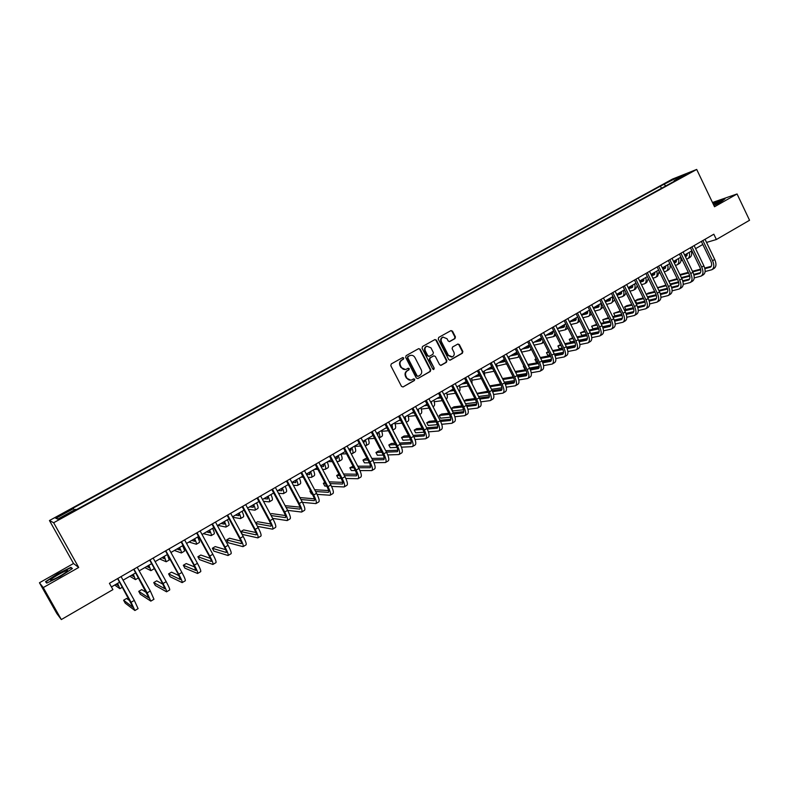 <?xml version="1.0" encoding="UTF-8"?>
<svg xmlns="http://www.w3.org/2000/svg" width="789" height="789" viewBox="0 0 789 789"><rect width="100%" height="100%" fill="white"/><g stroke="black" fill="none" stroke-linecap="round" stroke-linejoin="round"><path stroke-width="1.18" d="M403.761 357.989L402.676 357.565L391.265 363.936L390.792 365.682L401.493 386.363L403.001 386.975L414.412 380.505L414.738 379.282L413.683 378.858L411.68 379.943C409.649 380.554 408.041 379.903 406.858 377.99L405.97 376.264C405.023 373.927 405.526 372.073 407.469 370.692L408.929 369.863L409.254 368.65L408.189 368.216L406.246 369.282C404.185 369.923 402.558 369.272 401.345 367.329L400.457 365.603C399.52 363.265 400.023 361.401 401.966 360.031L403.426 359.212L403.761 357.989M405.388 369.518L400.891 367.427L400.003 365.711C399.066 363.364 399.569 361.51 401.512 360.139L402.972 359.32L403.297 358.098L402.577 357.614M403.001 386.975L413.949 380.584L414.274 379.371L413.604 378.888M410.783 380.17L406.394 378.079L405.507 376.363C404.57 374.025 405.063 372.161 407.006 370.781L408.465 369.962L408.791 368.749L408.1 368.266M667.208 182.21L672.622 179.764L667.208 182.21M454.967 338.599L455.421 336.893L452.511 331.183L451.002 330.581L438.723 337.426L438.27 339.142L448.704 359.547L450.184 360.159L462.413 353.206L462.867 351.499L459.356 344.625L457.876 344.024L452.58 347.002L452.127 348.708L453.872 352.131C454.681 354.251 454.158 355.839 452.324 356.875L448.369 355.247L441.505 341.824C440.706 339.724 441.199 338.156 442.994 337.1L447.028 338.728L448.172 340.966L449.671 341.568L454.967 338.599L454.474 338.728L454.918 337.021L452.008 331.321L450.913 330.63M714.518 206.757L737.064 193.966L749.55 220.269L716.373 239.521L713.828 234.215L109.415 583.327L112.926 589.62L61.325 619.562L43.257 587.578L78.703 567.469L53.652 522.732L696.697 169.438L714.518 206.757M420.221 349.231L418.693 348.63L406.128 355.632L405.664 357.368L416.276 377.961L417.776 378.572L430.291 371.471L430.755 369.745L420.221 349.231L418.624 348.659M422.519 346.479L434.936 339.556L436.455 340.158L446.899 360.573L446.446 362.289L441.081 365.327L439.601 364.715L435.35 356.431L433.851 355.819L430.242 357.851L429.778 359.577L434.216 368.216L433.792 369.469L432.757 369.045L422.056 348.205L422.519 346.479M59.451 516.095L65.822 512.367L58.711 515.769L55.181 517.929L59.451 516.095M53.652 522.732L49.451 520.533L672.494 179.073L696.697 169.438M58.169 518.906L55.901 518.274L57.735 519.142L75.616 509.319L76.474 509.605L678.136 179.152L674.161 180.72L674.092 181.371M55.901 518.274L73.495 508.629L74.383 510M661.458 188.305L660.413 186.145L72.677 508.363L73.495 508.629M660.413 186.145L675.946 178.215L685.976 174.231L674.161 180.72M78.703 567.469L73.525 563.504L39.45 582.765L43.257 587.578M39.45 582.765L56.798 613.487L61.325 619.562M737.064 193.966L712.477 202.497M73.525 563.504L49.451 520.533M706.549 242.43L716.373 239.521M111.427 586.937L119.603 582.203M123.074 580.191L135.708 572.873M139.18 570.861L151.646 563.652M155.127 561.63L167.426 554.509M170.917 552.487L183.048 545.465M186.559 543.434L198.522 536.5M202.043 534.469L213.849 527.624M217.369 525.582L229.017 518.837M232.558 516.795L244.048 510.138M247.588 508.086L258.93 501.518M262.481 499.467L273.675 492.987M277.235 490.926L288.271 484.525M295.767 480.185L295.845 482.612L291.851 482.473L302.739 476.152M306.31 474.081L317.06 467.857M320.65 465.776L331.252 459.642M334.852 457.561L345.316 451.495M351.164 449.316L348.916 449.424L359.242 443.428M362.851 441.347L373.049 435.439M376.659 433.348L386.718 427.52M390.338 425.429L400.27 419.669M403.889 417.578L413.692 411.897M417.322 409.797L426.997 404.195M430.626 402.094L440.183 396.561M443.822 394.451L453.251 388.997M456.89 386.886L466.2 381.501M469.84 379.391L479.031 374.065M482.681 371.954L491.744 366.698M495.403 364.587L504.358 359.399M508.008 357.279L516.854 352.16M520.513 350.05L529.232 344.99L528.492 347.702L522.279 349.024M532.9 342.87L541.51 337.879M545.179 335.759L553.691 330.838M564.717 324.447L563.859 327.188L557.359 328.707L565.752 323.845M569.421 321.715L577.716 316.922M581.385 314.791L589.57 310.047M593.249 307.917L601.336 303.242M610.449 299.741L605.015 301.112L612.994 296.486M616.673 294.356L624.553 289.8M628.231 287.66L636.013 283.152M639.701 281.022L647.384 276.574M651.073 274.444L658.657 270.045M662.346 267.915L669.831 263.575M673.52 261.435L680.917 257.155M684.605 255.015L691.914 250.794M695.602 248.653L702.821 244.472M665.955 185.839L664.239 184.636M675.946 178.215L676.242 179.576M60.319 576.473L72.43 568.553L70.921 567.33L57.607 573.84L45.525 581.7L46.729 583.11L60.319 576.473M713.907 205.485L720.643 202.152L725.022 198.808L713.019 203.631M47.103 582.933L46.087 581.74L57.607 573.84M71.621 568.573L70.921 567.33M417.776 378.572L429.818 371.57L430.271 369.834L419.748 349.349M408.12 356.589L407.795 357.802L417.105 375.87L418.16 376.294L419.778 375.386C421.701 374.006 422.204 372.152 421.267 369.824L414.915 357.496C413.702 355.543 412.065 354.892 410.004 355.553L407.657 356.697L407.795 357.802M417.864 376.353L416.631 375.958L407.331 357.91M410.339 355.435L409.659 355.731M407.657 356.697L409.195 355.839M440.647 365.406L445.953 362.398L446.406 360.681L435.972 340.286L434.857 339.595M433.723 355.849L429.758 357.959L429.295 359.685L434.216 368.216M433.408 369.518L433.733 368.315M430.942 347.821L426.869 346.193C425.054 347.259 424.541 348.837 425.35 350.947L427.796 355.711L429.423 356.253L432.914 354.291L433.378 352.565L430.942 347.821M427.066 346.115L426.395 346.312C424.571 347.377 424.068 348.955 424.877 351.066L425.35 350.947M428.94 356.401L427.313 355.819L424.877 351.066M449.257 341.657L454.474 338.728M443.162 337.041L442.511 337.238C440.716 338.284 440.213 339.852 441.012 341.943L441.505 341.824M451.604 357.062L447.876 355.356L441.012 341.943M449.75 360.238L461.91 353.324L462.354 351.618L458.853 344.744L457.788 344.063M117.364 583.495L118.163 585.645L116.101 584.235M114.691 585.043L119.889 588.673L117.61 583.357M130.037 600.952L126.635 598.447L123.597 600.232L125.224 603.161L134.899 610.518L131.082 602.293L117.827 578.465M134.939 610.499L138.095 608.635L134.308 600.399L121.072 576.591M117.6 578.593L133.134 607.412L123.597 600.232M133.025 574.431L133.755 576.601L131.507 575.309M129.83 576.276L135.471 579.619L133.321 574.254M148.529 565.447L149.2 567.646L146.774 566.463M144.821 567.597L150.906 570.644L148.884 565.249M150.955 570.625L153.973 568.859L153.845 567.636M163.895 556.551L164.497 558.77L161.903 557.705M159.684 558.997L166.193 561.758L164.29 556.324M166.252 561.729L169.24 559.993L167.357 554.549M146.715 592.736L141.744 589.6L138.736 591.365L140.353 594.285L150.807 601.119L147.139 592.864L133.982 569.135M150.857 601.1L153.973 599.255L150.324 590.991L137.197 567.281M133.716 569.283L149.042 598.032L138.736 591.365M163.017 584.264L156.715 580.842L153.737 582.588L155.344 585.497L166.558 591.819C166.903 591.286 165.729 588.515 163.027 583.525L149.979 559.894M166.607 591.789L169.684 589.975C170.049 589.422 168.885 586.661 166.193 581.671L153.155 558.06M149.663 560.072L162.445 583.209L164.802 588.742L153.737 582.588M179.024 575.664L171.548 572.163L168.59 573.889L170.187 576.789L182.151 582.607C182.565 582.035 181.44 579.264 178.768 574.284L165.818 550.742M182.21 582.578L185.257 580.783C185.681 580.201 184.567 577.42 181.894 572.449L168.964 548.927M165.463 550.949L178.146 573.997L180.405 579.55L168.59 573.889M179.103 547.744L179.645 549.992L176.874 549.036M174.399 550.466L181.342 552.961C181.756 552.655 181.164 550.83 179.547 547.487M181.401 552.931L184.35 551.215C184.774 550.9 184.192 549.065 182.584 545.732M194.794 567.005L186.243 563.563L183.314 565.269L184.892 568.159L197.595 573.485C198.078 572.873 196.994 570.092 194.35 565.131L181.5 541.688M197.664 573.445L200.662 571.68C201.165 571.058 200.09 568.267 197.447 563.316L184.616 539.883M181.105 541.915L193.69 564.875L195.85 570.447L183.314 565.269M66.098 570.812C62.006 572.183 51.107 578.593 50.496 580.004L51.995 580.023C57.607 577.656 62.607 574.816 67.006 571.492C68.17 570.437 67.864 570.21 66.098 570.812M61.927 574.974L57.252 577.607M46.827 583.061L46.087 581.74M57.784 574.126L70.694 567.814L71.967 568.859M713.858 205.387L720.022 201.846C720.505 201.067 718.246 201.836 713.266 204.144M713.138 203.868L724.302 199.361M194.173 539.015L194.656 541.284L191.717 540.445M188.985 542.023L196.333 544.242C196.806 543.907 196.244 542.073 194.666 538.739M196.402 544.213L199.321 542.516C199.795 542.171 199.242 540.327 197.664 536.993M209.095 530.376L209.519 532.664L206.422 531.924M203.434 533.66L211.196 535.613C211.708 535.248 211.186 533.403 209.637 530.07M211.265 535.573L214.154 533.897C214.667 533.522 214.154 531.678 212.606 528.344M223.889 521.815L224.244 524.123L220.979 523.492M217.754 525.366L225.91 527.062C226.473 526.667 225.979 524.813 224.461 521.48M225.989 527.013L228.84 525.356C229.402 524.961 228.928 523.097 227.41 519.773M238.534 513.333L238.83 515.671L235.418 515.138M232.834 517.298L240.497 518.59C241.089 518.176 240.645 516.302 239.156 512.978M240.576 518.541L243.397 516.903C243.998 516.479 243.564 514.606 242.075 511.282M253.042 504.93L253.289 507.288L249.709 506.854M253.161 505.285L252.559 505.207M248.259 509.319L254.936 510.187C255.577 509.753 255.172 507.869 253.703 504.546M255.025 510.138L257.816 508.52C258.457 508.077 258.052 506.193 256.593 502.869M210.338 558.346L200.8 555.032L197.901 556.738L199.469 559.608L212.892 564.46C213.434 563.81 212.399 561.009 209.775 556.067L197.023 532.713M212.961 564.411L215.93 562.656C216.492 562.005 215.456 559.204 212.843 554.263L200.11 530.938M196.589 532.969L209.075 555.831C210.821 559.125 211.521 560.989 211.156 561.423L197.901 556.738M225.703 549.696L215.219 546.59L212.349 548.276L213.908 551.136L228.031 555.515C228.642 554.825 227.646 552.024 225.052 547.093L212.409 523.837M228.11 555.466L231.049 553.73C231.67 553.04 230.684 550.229 228.09 545.307L215.466 522.071M211.935 524.113L224.323 546.885C226.048 550.17 226.709 552.034 226.305 552.497L212.349 548.276M240.882 541.076L229.51 538.226L226.67 539.893L228.218 542.743L243.032 546.649C243.702 545.929 242.756 543.118 240.181 538.206L227.636 515.039M243.12 546.599L246.01 544.893C246.701 544.163 245.754 541.343 243.19 536.441L230.664 513.294M227.124 515.335L239.412 538.019C241.128 541.293 241.759 543.167 241.316 543.651L226.67 539.893M255.883 532.516L243.673 529.932L240.852 531.589L242.391 534.429L257.885 537.881C258.624 537.122 257.717 534.301 255.172 529.409L242.716 506.331M257.983 537.822L260.843 536.135C261.583 535.366 260.686 532.545 258.151 527.654L245.714 504.595M242.164 506.646L254.364 529.241C256.06 532.506 256.662 534.39 256.178 534.893L240.852 531.589M257.461 526.381L272.599 529.182C273.398 528.393 272.53 525.563 270.006 520.691L257.648 497.701M272.698 529.123L275.529 527.456C276.328 526.667 275.479 523.827 272.955 518.955L260.617 495.985M257.056 498.046L269.167 520.553C270.844 523.797 271.426 525.691 270.893 526.214L255.932 523.541M270.735 523.995L257.707 521.716L255.606 522.949M267.412 496.606L267.599 498.983L263.881 498.658M267.579 497.1L266.692 497.021M263.477 501.311L269.246 501.873C269.937 501.409 269.552 499.516 268.122 496.202M269.345 501.824L272.097 500.216C272.787 499.753 272.422 497.859 270.982 494.535M272.649 518.373L287.176 520.572C288.024 519.754 287.206 516.913 284.711 512.051L272.442 489.16M287.285 520.513L290.076 518.866C290.934 518.038 290.125 515.197 287.63 510.335L275.381 487.464M271.82 489.515L283.833 511.943C285.5 515.178 286.042 517.071 285.48 517.623L271.12 515.542M285.421 515.542L271.623 513.58L270.44 514.27M281.653 488.361L281.791 490.758L277.915 490.521M281.851 488.983L280.706 488.904M278.507 493.312L283.429 493.638C284.148 493.145 283.813 491.241 282.403 487.927M283.527 493.579L286.249 491.991C286.979 491.508 286.644 489.604 285.243 486.28M287.65 510.365L301.615 512.051C302.522 511.193 301.743 508.343 299.268 503.5L287.088 480.698M301.723 511.982L304.485 510.355C305.402 509.497 304.633 506.646 302.157 501.804L290.007 479.012M286.427 481.073L298.36 503.412C300.007 506.637 300.53 508.54 299.919 509.112L286.121 507.524M299.958 507.149L285.135 505.67M295.983 480.925L294.593 480.866M287.433 485.008L288.567 485.067M293.37 485.314L297.483 485.472C298.242 484.959 297.936 483.046 296.556 479.732M297.581 485.413L300.274 483.844C301.043 483.332 300.747 481.418 299.366 478.104M302.453 502.356L315.916 503.599C316.882 502.721 316.133 499.861 313.687 495.028L301.605 472.315M316.034 503.53L318.756 501.922C319.732 501.035 319.003 498.175 316.557 493.342L304.485 470.648M300.905 472.719L312.74 494.959C314.377 498.175 314.87 500.088 314.229 500.68L300.944 499.526M314.347 498.816L299.909 497.583M309.752 472.088L309.771 474.534L306.536 474.505M309.978 472.927L308.351 472.897M301.003 477.158L303.301 477.217M308.045 477.345L311.399 477.384C312.207 476.852 311.931 474.929 310.57 471.615M311.507 477.315L314.17 475.767C314.979 475.234 314.712 473.311 313.361 469.997M317.079 494.368L330.078 495.236C331.104 494.318 330.394 491.458 327.968 486.635L315.975 464.011M330.206 495.167L332.899 493.569C333.934 492.652 333.234 489.782 330.818 484.969L318.835 462.364M315.245 464.435L327.001 486.596C328.618 489.801 329.082 491.705 328.402 492.326L315.59 491.537M328.599 490.551L314.624 489.713M310.531 490.797L309.909 491.162L311.389 493.953L312.247 494.013M310.758 491.222L309.909 491.162M323.598 464.07L323.579 466.526L321.064 466.575M323.835 464.987L321.991 465.007M314.446 469.366L317.878 469.386M322.573 469.406L325.196 469.366C326.035 468.804 325.798 466.881 324.466 463.567M325.305 469.297L327.938 467.769C328.786 467.206 328.549 465.273 327.228 461.969M331.538 486.409L344.122 486.941C345.188 485.994 344.527 483.124 342.12 478.331L330.216 455.786M344.251 486.872L346.913 485.294C347.988 484.347 347.338 481.468 344.941 476.674L333.047 454.148M329.457 456.229L341.114 478.302C342.722 481.497 343.166 483.41 342.446 484.042L330.078 483.578M342.702 482.355L329.161 481.852M324.802 482.444L323.352 483.292L324.821 486.073L326.774 486.172M325.295 483.381L323.352 483.292M337.327 456.121L337.248 458.596L335.433 458.675M337.564 457.117L335.503 457.176M327.78 461.654L332.287 461.585M336.933 461.506L338.866 461.417C339.743 460.845 339.536 458.902 338.234 455.598M338.984 461.348L341.578 459.839C342.465 459.257 342.268 457.314 340.966 454.01M345.829 478.479L358.028 478.726C359.153 477.759 358.522 474.879 356.145 470.096L344.32 447.639M358.157 478.647L360.79 477.098C361.924 476.112 361.303 473.232 358.926 468.459L347.13 446.022M343.531 448.103L355.109 470.086C356.687 473.272 357.111 475.195 356.362 475.846L344.398 475.659M356.677 474.228L343.531 474.011M338.935 474.169L336.676 475.501L338.136 478.262L341.144 478.351M339.664 475.56L336.676 475.501M350.937 448.241L350.809 450.736L349.655 450.825M340.986 454L346.539 453.813M351.144 453.655L352.407 453.547C353.324 452.945 353.147 451.002 351.874 447.698M352.535 453.478L355.099 451.979C356.026 451.377 355.859 449.424 354.586 446.13M364.419 440.44L363.729 443.014M364.636 441.584L363.029 441.682M354.685 446.387L360.632 446.081M365.208 445.844L365.83 445.746C366.786 445.124 366.638 443.171 365.386 439.877M365.968 445.667L368.502 444.197C369.469 443.566 369.321 441.613 368.078 438.319M377.773 432.697L377.635 435.173M377.99 433.901L376.994 433.98M368.266 438.822L374.588 438.388M379.272 437.934L381.787 436.475C382.783 435.834 382.675 433.861 381.452 430.577M379.105 438.033L379.134 438.013C380.13 437.372 380.012 435.41 378.779 432.116M391.019 425.034L391.157 426.997M386.955 427.963L385.782 428.062M381.718 431.297L388.405 430.745M392.764 430.094L394.944 428.822C395.979 428.161 395.9 426.188 394.697 422.894M392.725 430.005L392.064 424.423M404.146 417.43L404.303 418.377M400.634 420.369L398.731 420.567M395.033 423.831L402.074 423.141M406.305 422.223L407.992 421.247C409.067 420.557 409.008 418.574 407.834 415.29M406.069 421.77L405.221 416.809M414.176 412.825L411.572 413.13M408.219 416.414L415.606 415.596M419.718 414.432L420.931 413.732C422.026 413.022 422.007 411.03 420.853 407.755M419.156 413.347L418.259 409.254M427.589 405.329L424.295 405.763M421.287 409.047L429.009 408.1M433.013 406.71L433.743 406.276C434.877 405.556 434.887 403.554 433.753 400.279M431.958 404.668L431.188 401.769M440.341 396.867L439.424 396.995M440.873 397.893L436.909 398.455M434.226 401.739L442.284 400.654M446.179 399.056L446.456 398.899C447.619 398.149 447.649 396.147 446.544 392.873M444.385 395.555L444 394.352M453.517 389.519L451.91 389.766M454.02 390.506L449.424 391.206M447.038 394.49L455.431 393.257M459.237 391.462C460.253 390.585 460.253 388.602 459.228 385.535M466.565 382.221L464.297 382.596M467.058 383.178L461.821 384.026M459.74 387.291L468.459 385.92M472.098 383.819L471.792 378.256M479.909 375.87L474.12 376.905M479.495 374.982L476.566 375.495M472.325 380.14L481.339 378.602M484.771 376.057L484.249 371.047M492.602 368.394L486.31 369.844M492.297 367.792L488.736 368.443M484.791 373.049L493.914 371.313M497.238 368.207L496.597 363.887M505.059 360.79L504.132 361.757L498.401 362.851M504.99 360.652L500.808 361.451M490.945 367.161L491.892 366.984M497.149 366.017L506.568 363.768M509.497 360.228L508.846 356.796M517.288 353.028L516.499 354.656L510.384 355.908M517.199 353.64L512.771 354.527M502.771 360.317L504.635 359.952M509.398 359.034L517.574 357.456L518.915 356.263M531.105 348.718L529.557 350.494L521.549 352.101L520.987 349.774M529.212 346.706L524.636 347.653M514.497 353.521L517.259 352.969M533.246 343.56L533.019 342.801M541.165 338.087L540.376 340.809L534.064 342.199M541.106 339.822L536.412 340.838M526.125 346.795L529.301 346.124M534.035 345.138L541.885 343.432L543.128 341.114M552.99 331.232L552.172 333.964L545.751 335.424M552.911 333.007L548.079 334.082M537.664 340.108L541.205 339.349M546.412 338.215L553.671 336.587L554.983 333.431M564.608 326.242L559.648 327.376M549.105 333.491L553 332.613M558.671 331.35L565.348 329.802L566.64 325.62M565.545 329.684L567.962 328.273M359.962 470.589L371.806 470.589C372.98 469.583 372.388 466.703 370.031 461.93L358.295 439.562M371.944 470.51L374.538 468.972C375.732 467.966 375.15 465.076 372.793 460.312L361.076 437.964M357.466 440.045L368.966 461.95C370.534 465.125 370.929 467.049 370.14 467.719L358.571 467.769M370.514 466.171L357.752 466.21M353.068 466.22L349.882 467.769L351.332 470.52L355.346 470.55M353.886 467.769L349.882 467.769M373.937 462.739L385.456 462.532C386.679 461.496 386.127 458.606 383.789 453.853L372.142 431.573M385.594 462.443L388.168 460.924C389.411 459.888 388.859 456.989 386.531 452.245L374.893 429.975M371.284 432.066L382.695 453.882C384.253 457.048 384.618 458.981 383.799 459.671L372.595 459.928M384.213 458.172L371.816 458.439M367.171 458.537L365.573 458.577L362.97 460.105L364.419 462.847L369.38 462.798M367.95 460.007L362.97 460.105M387.774 454.947L398.978 454.543C400.26 453.478 399.737 450.578 397.429 445.844L385.86 423.644M399.126 454.454L401.67 452.955C402.962 451.88 402.449 448.98 400.141 444.246L388.592 422.066M384.973 424.157L396.295 445.893C397.843 449.049 398.189 450.983 397.331 451.693L386.472 452.136M397.794 450.253L385.732 450.716M381.126 450.894L378.533 450.992L375.949 452.501L377.389 455.243L383.267 455.075M381.866 452.294L375.949 452.501M401.463 447.195L412.381 446.623C413.712 445.538 413.229 442.629 410.931 437.905L399.451 415.793M412.539 446.535L415.053 445.045C416.385 443.951 415.911 441.051 413.623 436.327L402.153 414.235M398.534 416.326L409.777 437.984C411.306 441.13 411.631 443.063 410.744 443.793L400.21 444.385M411.247 442.392L399.5 443.033M394.934 443.28L391.374 443.477L388.819 444.976L390.239 447.698L397.005 447.393M395.634 444.621L388.819 444.976M415.014 439.503L425.666 438.783C427.036 437.658 426.593 434.749 424.324 430.044L412.923 408.012M425.823 438.684L428.309 437.214C429.689 436.1 429.246 433.181 426.987 428.486L415.596 406.473M411.966 408.564L423.141 430.143C424.65 433.279 424.946 435.212 424.038 435.962L413.811 436.692M424.571 434.601L413.14 435.4M408.594 435.706L404.106 436.021L401.571 437.5L402.982 440.223L410.586 439.769M409.264 436.998L401.571 437.5M428.437 431.859L438.822 431.001C440.252 429.857 439.838 426.948 437.579 422.253L426.267 400.309M438.99 430.902L441.445 429.453C442.876 428.309 442.471 425.389 440.223 420.705L428.92 398.77M425.291 400.871L436.376 422.371C437.875 425.488 438.151 427.441 437.205 428.2L427.273 429.058M437.767 426.879L426.632 427.806M422.125 428.18L416.73 428.634L414.215 430.104L415.625 432.816L424.038 432.185M422.766 429.413L414.215 430.104M441.722 424.275L451.87 423.298C453.34 422.135 452.955 419.206 450.726 414.531L439.493 392.666M452.038 423.2L454.464 421.77C455.943 420.596 455.569 417.667 453.34 413.002L442.126 391.147M438.487 393.247L449.493 414.669C450.973 417.776 451.229 419.728 450.253 420.507L440.597 421.464M450.844 419.225L439.996 420.271M435.518 420.705L429.246 421.306L426.75 422.766L428.151 425.468L437.343 424.66M436.13 421.888L426.75 422.766M454.878 416.74L464.8 415.665C466.309 414.472 465.964 411.542 463.754 406.877L452.6 385.101M464.977 415.556L467.374 414.146C468.893 412.943 468.548 410.014 466.348 405.359L455.204 383.592M451.564 385.703L462.492 407.035C463.962 410.132 464.198 412.085 463.182 412.884L453.803 413.939M463.804 411.641L453.231 412.785M448.773 413.268L441.662 414.038L439.187 415.487L440.568 418.18L450.519 417.184M449.355 414.412L439.187 415.487M467.907 409.264L477.611 408.091C479.17 406.877 478.854 403.948 476.664 399.303L465.579 377.596M477.789 407.992L480.156 406.591C481.724 405.368 481.418 402.429 479.229 397.794L468.163 376.106M464.524 378.217L475.373 399.471C476.832 402.558 477.049 404.52 476.004 405.329L466.871 406.463M476.655 404.116L466.338 405.349L463.754 406.877M461.9 405.881L453.961 406.838L451.505 408.268L452.886 410.951L463.567 409.757M462.462 406.986L451.505 408.268M480.817 401.848L490.314 400.595C491.912 399.352 491.626 396.413 489.456 391.788L478.459 370.159M490.492 400.487L492.839 399.106C494.447 397.853 494.17 394.914 492.001 390.289L481.014 368.68M477.365 370.791L488.144 391.965C489.594 395.052 489.782 397.015 488.707 397.843L479.83 399.047M489.377 396.65L479.317 397.972M474.909 398.544L466.161 399.698L464.07 400.92M475.442 399.609L464.149 401.068M465.52 403.741L476.487 402.38M493.598 394.49L502.899 393.159C504.546 391.896 504.289 388.947 502.139 384.332L491.212 362.792M503.086 393.05L505.404 391.679C507.051 390.407 506.804 387.468 504.664 382.852L493.746 361.332M490.097 363.443L500.798 384.539C502.228 387.616 502.406 389.579 501.301 390.417L492.652 391.679M501.991 389.253L492.178 390.644M487.789 391.265L476.97 393.366M488.302 392.291L477.217 393.829M478.578 396.502L489.279 395.072M506.262 387.192L515.375 385.791C517.061 384.499 516.834 381.551 514.704 376.955L503.855 355.494M515.562 385.673L517.86 384.322C519.547 383.03 519.33 380.081 517.209 375.485L506.37 354.044M502.711 356.155L513.343 377.172C514.763 380.239 514.911 382.201 513.787 383.069L505.364 384.381M514.497 381.925L504.921 383.375M500.542 384.036L489.762 385.88M501.035 385.022L490.156 386.649M491.508 389.312L501.942 387.813M518.817 379.943L527.742 378.483C529.468 377.172 529.281 374.223 527.16 369.637L516.391 348.255M527.94 378.365L530.198 377.034C531.934 375.712 531.756 372.763 529.646 368.177L518.886 346.815M515.217 348.925L525.78 369.873C527.18 372.931 527.308 374.893 526.164 375.771L517.959 377.132M526.884 374.657L517.535 376.156M513.185 376.856L502.494 378.572M513.649 377.813L502.968 379.509M504.309 382.172L514.497 380.604M531.244 372.753L540.001 371.244C541.767 369.903 541.609 366.954 539.518 362.378L528.808 341.075M540.199 371.126L542.438 369.804C544.213 368.463 544.065 365.504 541.974 360.938L531.283 339.655M527.614 341.765L538.098 362.634C539.498 365.682 539.607 367.654 538.423 368.542L530.435 369.942M539.173 367.447L530.03 368.996M525.701 369.725L515.197 371.511M526.145 370.652L515.661 372.418M517.002 375.071L526.924 373.453M543.562 365.623L552.152 364.064C553.967 362.703 553.829 359.745 551.758 355.188L541.126 333.964M552.359 363.946L554.578 362.634C556.393 361.273 556.265 358.314 554.194 353.758L543.572 332.554M539.903 334.674L550.318 355.454C551.708 358.492 551.797 360.465 550.584 361.372L542.793 362.802M551.343 360.297L542.418 361.885M538.108 362.654L527.782 364.488M523.797 365.948L523.324 366.234L524.646 368.857L525.218 368.759M538.522 363.551L528.226 365.366M523.896 366.135L523.324 366.234M529.567 368.019L539.242 366.362M555.772 358.541L564.204 356.944C566.048 355.573 565.95 352.604 563.888 348.067L553.336 326.912M564.411 356.825L566.601 355.533C568.455 354.153 568.356 351.184 566.305 346.647L555.762 325.512M552.083 327.632L562.429 348.343C563.8 351.371 563.879 353.354 562.646 354.271L555.042 355.731M563.415 353.216L554.687 354.833M550.406 355.632L540.258 357.516M536.135 358.729L534.942 359.429L536.254 362.043L537.684 361.796M550.791 356.51L540.682 358.374M536.362 359.173L534.942 359.429M542.013 361.017L551.442 359.32M567.873 351.529L576.148 349.892C578.031 348.491 577.962 345.523 575.921 340.996L565.437 319.93M576.364 349.764L578.524 348.491C580.418 347.081 580.349 344.112 578.317 339.595L567.843 318.539M564.165 320.659L574.441 341.292C575.802 344.31 575.852 346.292 574.599 347.229L567.183 348.708M575.378 346.184L566.847 347.841M562.587 348.669L552.606 350.592M548.375 351.569L546.471 352.683L547.783 355.287L550.022 354.872M562.942 349.517L553.02 351.421M548.71 352.249L546.471 352.683M554.342 354.064L563.524 352.338M579.866 344.566L587.992 342.899C589.916 341.479 589.866 338.511 587.844 333.994L577.43 312.996M588.209 342.771L590.35 341.509C592.283 340.079 592.233 337.11 590.221 332.593L579.816 311.616M576.138 313.746L586.345 334.309C587.697 337.317 587.726 339.29 586.444 340.246L579.215 341.736M587.243 339.221L578.899 340.897M574.658 341.745L564.845 343.718M560.555 344.586L557.902 345.986L559.204 348.59L562.251 347.998M574.994 342.584L565.249 344.527M560.949 345.385L557.902 345.986M566.551 347.16L575.506 345.414M576.355 317.711L575.447 320.462L569.51 321.902M576.217 319.535L571.128 320.728M560.456 326.912L564.687 325.936M570.822 324.535L576.937 323.066C578.298 322.257 578.662 320.423 578.041 317.572M577.144 322.948L579.866 321.241M591.75 337.653L599.739 335.956C601.691 334.516 601.672 331.548 599.67 327.05L589.324 306.122M599.956 335.828L602.076 334.585C604.039 333.136 604.019 330.167 602.027 325.66L591.691 304.761M588.012 306.882L598.151 327.376C599.482 330.374 599.502 332.356 598.19 333.323L591.148 334.832M598.999 332.317L590.843 334.013M586.612 334.891L576.966 336.893M572.686 337.781L569.244 339.349L570.536 341.943L574.372 341.164M586.927 335.7L577.361 337.672M573.08 338.56L569.244 339.349M578.653 340.306L587.371 338.54M587.884 311.034L586.947 313.805L581.562 315.136M587.716 312.878L582.509 314.14M571.709 320.393L576.286 319.318M582.864 317.76L588.426 316.389C589.935 315.452 590.261 313.371 589.403 310.156M588.633 316.271L591.622 314.19M603.536 330.808L611.376 329.082C613.378 327.622 613.378 324.644 611.396 320.156L601.11 299.317M611.603 328.954L613.694 327.711C615.696 326.252 615.706 323.273 613.724 318.786L603.457 297.956M599.778 300.086L609.848 320.502C611.179 323.49 611.169 325.472 609.838 326.459L602.964 327.977M610.656 325.462L602.688 327.179M598.466 328.076L588.989 330.118M584.718 331.025L580.497 332.761L581.779 335.345L586.385 334.388M598.762 328.875L589.363 330.877M585.093 331.784L580.497 332.761M590.636 333.5L599.137 331.725M599.324 304.406L598.348 307.187L593.496 308.42M599.127 306.28L593.801 307.602M582.874 313.933L587.766 312.75M594.798 311.044L599.827 309.761C601.356 308.815 601.701 306.734 600.863 303.518M600.034 309.643L603.25 307.128M615.213 324.013L622.925 322.267C624.957 320.778 624.987 317.809 623.014 313.332L612.806 292.561M623.152 322.129L625.223 320.906C627.255 319.427 627.294 316.448 625.332 311.971L615.134 291.22M611.445 293.35L621.456 313.687C622.768 316.675 622.748 318.657 621.387 319.644L614.68 321.172M622.215 318.667L614.414 320.393M610.213 321.32L600.893 323.382M596.642 324.318L591.651 326.232L592.924 328.806L598.279 327.652M610.489 322.099L601.257 324.121M596.997 325.058L591.651 326.232M602.51 326.745L610.794 324.96M610.666 297.838L609.66 300.629L605.331 301.763M593.949 307.513L599.147 306.231M606.623 304.376L611.13 303.193C612.688 302.226 613.053 300.145 612.225 296.93M611.337 303.075L614.739 300.037M626.791 317.267L634.376 315.501C636.437 314.002 636.496 311.024 634.543 306.566L624.395 285.865M634.603 315.363L636.654 314.16C638.725 312.651 638.784 309.673 636.831 305.215L626.703 284.533M623.014 286.663L632.956 306.931C634.257 309.909 634.218 311.892 632.847 312.898L626.298 314.426M633.675 311.931L626.052 313.667M621.86 314.624L612.698 316.695M608.447 317.661L602.717 319.752L603.989 322.316L610.065 320.975M622.117 315.373L613.053 317.425M608.802 318.381L602.717 319.752M614.286 320.038L622.343 318.253M621.91 291.328L620.874 294.129L617.067 295.155M621.673 293.242L616.751 294.514M618.339 297.759L622.334 296.684C623.921 295.707 624.306 293.607 623.497 290.401M622.551 296.556L624.563 295.382L626.091 292.926M638.271 310.58L645.727 308.795C647.818 307.276 647.907 304.298 645.974 299.85L635.895 279.227M645.964 308.657L647.986 307.463C650.087 305.935 650.175 302.956 648.242 298.518L638.183 277.906M634.494 280.036L644.366 300.234C645.658 303.193 645.599 305.185 644.199 306.201L637.818 307.74M645.047 305.254L637.581 306.99M633.399 307.966L624.395 310.067M620.154 311.053L613.704 313.322L614.956 315.886L621.742 314.338M633.636 308.706L624.74 310.767M620.499 311.754L613.704 313.322M625.943 313.381L633.794 311.596M633.064 284.868L631.999 287.679L628.685 288.587M632.798 286.811L628.389 287.975M629.967 291.19L633.459 290.224C635.066 289.228 635.47 287.127 634.681 283.932M633.666 290.096L635.668 288.932L637.295 285.776M649.643 303.943L656.981 302.148C659.111 300.609 659.219 297.621 657.306 293.192L647.286 272.649M657.217 302.009L659.219 300.826C661.36 299.287 661.468 296.299 659.555 291.871L649.554 271.337M645.866 273.467L655.679 293.597C656.961 296.546 656.892 298.538 655.462 299.564L649.239 301.102M656.31 298.627L649.012 300.372M644.84 301.368L635.983 303.479M631.762 304.485L626.762 305.678L624.592 306.951L625.845 309.495L633.32 307.749M645.067 302.088L636.319 304.169M632.088 305.165L624.592 306.951L625.845 309.495M637.502 306.773L645.146 304.998M644.13 278.458L643.025 281.278L640.214 282.077M643.834 280.42L639.918 281.476M641.477 284.671L644.485 283.813C646.112 282.807 646.546 280.706 645.777 277.511M644.702 283.685L646.674 282.541L648.361 278.576M660.926 297.364L668.145 295.559C670.315 294.001 670.443 291.013 668.539 286.594L658.588 266.12M668.391 295.411L670.364 294.238C672.534 292.68 672.672 289.691 670.778 285.283L660.837 264.818M657.148 266.948L666.892 287.009C668.165 289.948 668.076 291.94 666.636 292.985L660.551 294.514M667.494 292.058L660.344 293.804M656.182 294.82L647.473 296.94M643.262 297.976L637.551 299.366L635.401 300.629L636.644 303.163L644.791 301.22M656.389 295.52L647.799 297.611M643.587 298.637L635.401 300.629L636.644 303.163M648.962 300.224L656.389 298.449M655.107 272.097L653.973 274.937L651.635 275.608M654.791 274.089L651.349 275.026M652.897 278.192L655.422 277.462C657.079 276.436 657.523 274.325 656.773 271.14M655.639 277.324L657.592 276.189L659.239 271.248M672.11 290.835L679.221 289.011C681.41 287.443 681.568 284.454 679.684 280.046L669.802 259.64M679.467 288.873L681.42 287.719C683.619 286.131 683.787 283.143 681.903 278.744L672.031 258.358M668.332 260.488L678.027 280.47C679.28 283.409 679.181 285.401 677.712 286.456L671.774 287.975M671.567 287.255L678.589 285.51L671.577 287.285M667.425 288.32L658.864 290.451L667.415 288.291M654.663 291.506L648.252 293.104L646.191 294.307M667.622 289.011L659.19 291.102M654.978 292.147L646.201 294.327M647.434 296.861L656.152 294.731M660.314 293.715L667.543 291.95M665.995 265.794L664.831 268.635L662.967 269.197M665.65 267.796L662.691 268.625M659.298 273.122L660.048 272.915M664.22 271.771L666.271 271.15C667.948 270.114 668.421 268.004 667.681 264.818M666.498 271.022L668.431 269.897C670.088 268.881 670.571 266.8 669.881 263.664M683.205 284.356L690.197 282.531C692.426 280.933 692.604 277.945 690.73 273.556L680.917 253.22M690.444 282.383L692.387 281.239C694.616 279.641 694.803 276.653 692.929 272.264L683.126 251.947M679.428 254.078L689.053 273.99C690.306 276.919 690.188 278.911 688.698 279.977L682.909 281.495M689.566 279.079L682.722 280.815M678.579 281.87L670.157 284.01M665.965 285.085L657.513 287.679M678.757 282.551L670.472 284.651M666.271 285.717L657.622 287.906M676.794 259.542L675.591 262.392L674.191 262.826M676.42 261.563L673.924 262.273M670.167 266.869L671.281 266.554M675.443 265.4L677.031 264.897C678.737 263.851 679.221 261.741 678.501 258.555M677.258 264.769L679.171 263.654C680.877 262.599 681.371 260.488 680.66 257.303M694.202 277.935L701.086 276.101C703.344 274.483 703.551 271.495 701.697 267.116L691.933 246.858M701.342 275.953L703.255 274.819C705.524 273.201 705.731 270.213 703.877 265.834L694.133 245.586M690.434 247.726L700.001 267.57C701.234 270.489 701.105 272.481 699.596 273.556L693.945 275.065M700.464 272.669L693.768 274.404M689.625 275.479L681.361 277.62M677.169 278.704L668.747 281.101M689.793 276.14L681.657 278.241M677.465 279.326L668.954 281.525M687.505 253.338L686.282 256.198L685.325 256.514M687.111 255.38L685.069 255.961M680.937 260.666L682.416 260.252M686.568 259.078L687.712 258.693C689.428 257.638 689.941 255.518 689.241 252.342M687.939 258.555L689.833 257.461C691.558 256.395 692.071 254.275 691.371 251.099M705.11 271.554L711.885 269.72C714.183 268.092 714.4 265.094 712.566 260.735L702.871 240.546M712.142 269.572L714.035 268.447C716.333 266.82 716.56 263.822 714.726 259.463L705.041 239.284M701.352 241.424L710.85 261.198C712.082 264.108 711.925 266.1 710.396 267.185L704.883 268.694M711.274 266.307L704.715 268.043M700.593 269.128L692.456 271.278M688.274 272.373L679.891 274.592M700.74 269.779L692.752 271.88M688.57 272.984L680.177 275.183M59.017 516.322L58.711 515.769M61.867 514.763L61.562 514.201M446.406 360.681L446.899 360.573M445.953 362.398L446.446 362.289M440.726 365.366L441.219 365.258M449.286 341.637L449.779 341.519M447.876 355.356L448.369 355.247M458.853 344.744L459.356 344.625M462.354 351.618L462.867 351.499M461.91 353.324L462.413 353.206M449.819 360.198L450.312 360.09M452.008 331.321L452.511 331.183M454.918 337.021L455.421 336.893M131.082 602.293L134.308 600.399M147.139 592.864L150.324 590.991M163.027 583.525L166.193 581.671M178.768 574.284L181.894 572.449M194.35 565.131L197.447 563.316M209.775 556.067L212.843 554.263M225.052 547.093L228.09 545.307M240.181 538.206L243.19 536.441M255.172 529.409L258.151 527.654M270.006 520.691L272.955 518.955M284.711 512.051L287.63 510.335M299.268 503.5L302.157 501.804M313.687 495.028L316.557 493.342M327.968 486.635L330.818 484.969M342.12 478.331L344.941 476.674M356.145 470.096L358.926 468.459M356.105 475.895L356.608 475.599M491.942 368.828L492.543 368.473M504.132 361.757L504.753 361.401M516.213 354.744L516.854 354.379M528.196 347.801L528.847 347.426M540.08 340.907L540.741 340.523M551.866 334.072L552.537 333.688M563.553 327.297L564.234 326.902M370.031 461.93L372.793 460.312M369.883 467.778L370.406 467.463M383.789 453.853L386.531 452.245M383.533 459.731L384.075 459.415M397.429 445.844L400.141 444.246M397.064 451.762L397.626 451.426M410.931 437.905L413.623 436.327M410.467 443.862L411.039 443.517M424.324 430.044L426.987 428.486M423.742 436.031L424.344 435.686M437.579 422.253L440.223 420.705M436.909 428.279L437.52 427.914M450.726 414.531L453.34 413.002M449.947 420.596L450.588 420.221M462.877 412.972L463.528 412.588M476.664 399.303L479.229 397.794M475.688 405.428L476.359 405.023M489.456 391.788L492.001 390.289M488.381 397.942L489.072 397.538M502.139 384.332L504.664 382.852M500.976 390.525L501.676 390.101M514.704 376.955L517.209 375.485M513.452 383.168L514.172 382.744M527.16 369.637L529.646 368.177M525.819 375.88L526.559 375.446M539.518 362.378L541.974 360.938M538.078 368.66L538.828 368.207M551.758 355.188L554.194 353.758M550.229 361.49L550.998 361.037M563.888 348.067L566.305 346.647M562.281 354.389L563.06 353.926M575.921 340.996L578.317 339.595M574.224 347.357L575.023 346.884M587.844 333.994L590.221 332.593M586.069 340.375L586.878 339.891M575.142 320.581L575.842 320.176M599.67 327.05L602.027 325.66M597.806 333.451L598.644 332.968M586.631 313.914L587.341 313.509M611.396 320.156L613.724 318.786M609.453 326.587L610.301 326.094M598.032 307.306L598.752 306.891M623.014 313.332L625.332 311.971M621.002 319.792L621.86 319.279M609.335 300.757L610.065 300.333M634.543 306.566L636.831 305.215M632.443 313.046L633.32 312.523M620.539 294.258L621.288 293.824M645.974 299.85L648.242 298.518M643.794 306.349L644.682 305.826M631.664 287.807L632.413 287.364M657.306 293.192L659.555 291.871M655.057 299.712L655.955 299.189M642.69 281.407L643.459 280.963M668.539 286.594L670.778 285.283M666.222 293.133L667.129 292.601M653.627 275.065L654.406 274.611M679.684 280.046L681.903 278.744M677.287 286.614L678.215 286.072M664.476 268.773L665.265 268.319M690.73 273.556L692.929 272.264M688.274 280.144L689.211 279.592M675.246 262.53L676.045 262.066M701.697 267.116L703.877 265.834M699.162 273.724L700.109 273.162M685.917 256.346L686.736 255.873M712.566 260.735L714.726 259.463M709.962 267.353L710.928 266.79M119.918 588.653L122.394 587.213M135.511 579.59L138.47 577.873M52.015 580.014L50.496 580.004M506.114 364.222L506.637 363.916M518.205 357.2L519.123 356.667M530.188 350.237L531.49 349.478M542.073 343.323L543.749 342.347M553.858 336.479L555.91 335.286"/></g></svg>
